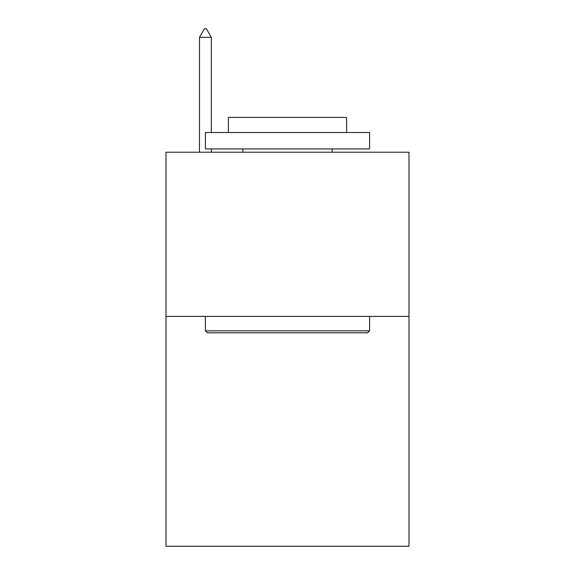 <?xml version="1.0" encoding="UTF-8"?>
<svg xmlns="http://www.w3.org/2000/svg" width="575" height="575" viewBox="0 0 575 575"><rect width="100%" height="100%" fill="white"/><g stroke="black" fill="none" stroke-linecap="round" stroke-linejoin="round"><path stroke-width="0.86" d="M408.997 316.394L408.997 546.25L166.002 546.25L166.002 152.217L408.997 152.217L408.997 316.394L166.002 316.394M207.381 332.817L205.412 330.841L369.588 330.841L367.619 332.817L207.381 332.817M369.588 132.516L369.588 148.932L205.412 148.932L205.412 132.516L369.588 132.516M228.397 132.516L228.397 117.408L346.603 117.408L346.603 132.516M369.588 316.394L369.588 330.841M205.412 316.394L205.412 330.841M332.156 148.932L332.156 152.217M242.844 148.932L242.844 152.217M211.32 37.289L206.396 28.75L204.427 28.75L199.496 37.289L211.32 37.289L211.32 132.516M211.32 148.932L211.32 152.217M199.496 37.289L199.496 152.217"/></g></svg>
